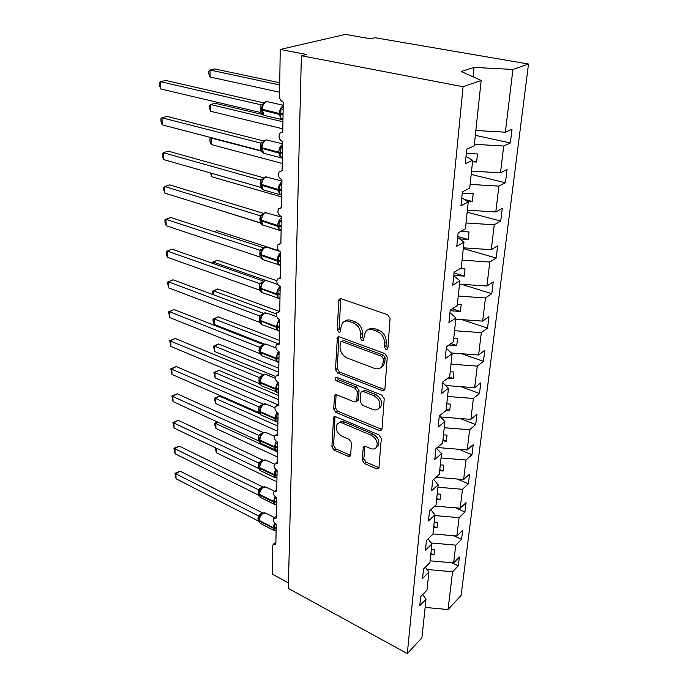 <?xml version="1.0" encoding="UTF-8"?>
<svg xmlns="http://www.w3.org/2000/svg" width="688" height="688" viewBox="0 0 688 688"><rect width="100%" height="100%" fill="white"/><g stroke="black" fill="none" stroke-linecap="round" stroke-linejoin="round"><path stroke-width="1.03" d="M385.934 349.401L387.593 349.005L387.903 348.145L390.062 318.449L387.619 314.7L341.308 298.816L339.184 299.332L338.685 300.733L337.335 329.75L338.969 332.252L340.457 331.917L340.956 327.282L342.443 323.033C344.172 321.047 346.468 320.505 349.332 321.425L353.099 322.758C357.958 325.037 360.478 328.924 360.667 334.411L360.452 338.161L362.103 340.706L363.677 340.336L364.21 335.692L365.672 331.556C367.478 329.432 369.903 328.855 372.948 329.819L376.818 331.203C381.823 333.534 384.394 337.481 384.523 343.037L384.257 346.821L385.934 349.401M362.206 460.048L364.442 463.506L376.594 468.881L378.882 468.476L381.315 438.48L379.019 434.936L335.692 416.722L333.603 417.109L331.917 446.701L334.101 450.09L348.248 456.342L350.398 455.972L350.725 454.992L351.422 442.805L349.186 439.348L342.074 436.287C336.828 432.915 335.168 428.908 337.094 424.255C338.444 422.63 340.328 422.286 342.753 423.215L371.21 435.246C376.56 438.574 378.297 442.599 376.413 447.32C374.977 449.109 372.948 449.488 370.325 448.464L365.543 446.4L363.316 446.813L362.206 460.048L363.875 458.758L366.102 462.207L379.165 467.788M463.084 86.731L407.296 653.6L421.916 637.793L426.01 599.257L419.74 605.741L420.678 596.651L426.973 590.209L428.908 572.029L422.561 578.384L423.524 568.993L429.897 562.689L431.892 543.916L425.468 550.125L426.465 540.415L432.924 534.258L434.988 514.856L428.478 520.911L429.51 510.874L436.046 504.88L438.179 484.816L431.591 490.699L432.657 480.31L439.279 474.496L441.481 453.736L434.816 459.429L435.917 448.671L442.625 443.055L444.904 421.563L438.144 427.05L439.297 415.913L446.082 410.504L448.447 388.247L441.601 393.502L442.797 381.96L449.668 376.783L452.119 353.709L445.188 358.723L446.417 346.752L453.383 341.824L455.929 317.899L448.903 322.638L450.184 310.211L457.245 305.558L459.885 280.73L452.764 285.185L454.089 272.267L461.244 267.924L463.987 242.124L456.772 246.261L458.156 232.845L465.406 228.82L468.253 202.014L460.943 205.798L462.379 191.84L469.723 188.177L472.69 160.287L465.277 163.701L466.774 149.167L474.221 145.89L481.179 80.453L463.084 86.731L301.378 55.728L306.521 54.472L280.24 49.467L279.534 96.466C279.715 99.45 280.962 101.342 283.258 102.151L282.751 132.337L280.068 133.076C278.133 136.706 278.975 139.578 282.596 141.694L282.106 170.805L279.388 171.518C277.599 174.984 278.451 177.753 281.951 179.826L281.487 207.914L278.743 208.602C277.083 211.913 277.952 214.587 281.34 216.625L280.885 243.75L278.133 244.403C276.585 247.56 277.462 250.148 280.747 252.161L280.308 278.365L277.539 278.984C276.103 282.003 276.98 284.514 280.171 286.5L279.741 311.827L276.972 312.412C275.639 315.302 276.524 317.727 279.612 319.696L279.199 344.198L276.43 344.74C275.191 347.509 276.069 349.865 279.079 351.809L278.683 375.519L275.914 376.018C274.753 378.675 275.63 380.963 278.554 382.881L278.176 405.843L275.415 406.298C274.331 408.853 275.209 411.071 278.055 412.981L277.677 435.22L274.933 435.633C273.919 438.084 274.796 440.251 277.565 442.135L277.204 463.695L274.469 464.065C273.514 466.421 274.392 468.528 277.092 470.403L276.739 491.309L274.022 491.636C273.127 493.898 273.996 495.962 276.636 497.811L276.292 518.09L273.592 518.374C272.749 520.558 273.618 522.57 276.189 524.402L275.854 544.096L273.179 544.328L272.801 545.584L272.371 574.17L288.453 582.925M407.296 653.6L288.315 588.421L301.378 55.728M382.193 390.543L384.54 390.027L384.927 388.901L387.241 357.253L384.841 353.572L339.494 336.888L337.378 337.361L335.495 369.619L337.765 373.137L382.193 390.543L383.904 389.331L384.807 389.511M384.214 398.739L382.003 429.054L381.651 430.077L379.337 430.542L335.899 412.404L333.671 408.947L334.635 395.213L336.733 394.8L354.234 401.904L356.436 401.465L356.814 400.347L357.313 391.773L355.017 388.221L336.664 380.937C335.237 380.051 334.807 378.959 335.366 377.66L336.836 377.351L381.866 395.127L384.214 398.739M426.01 599.257L422.699 594.578M428.908 572.029L425.347 567.196M431.892 543.916L428.048 538.91M434.988 514.856L430.817 509.67M438.179 484.816L433.646 479.441M441.481 453.736L436.527 448.163M444.904 421.563L439.46 415.776M448.447 388.247L442.737 382.528M452.119 353.709L446.263 348.24M455.929 317.899L449.926 312.687M459.885 280.73L453.727 275.802M463.987 242.124L457.675 237.515M468.253 202.014L461.768 197.74M451.818 562.758L458.294 565.854L459.378 557.039L453.633 562.922L455.766 545.137L431.178 542.978M430.095 560.823L453.633 562.922M453.719 535.728L461.553 539.349L462.671 530.25L456.866 536.004L459.068 517.66L434.911 515.587M432.958 533.922L456.866 536.004M455.533 507.83L464.916 512.001L466.068 502.627L460.203 508.226L462.474 489.288L437.921 487.242M434.756 506.067L460.203 508.226M457.219 479.029L468.39 483.793L469.577 474.109L463.643 479.553L465.991 460.005L441.034 457.976M436.115 477.274L463.643 479.553M458.75 449.264L471.968 454.673L473.206 444.672L467.204 449.943L469.629 429.742L444.25 427.738M437.276 447.535L467.204 449.943M460.066 418.502L475.675 424.591L476.947 414.262L470.876 419.353L473.387 398.464L447.57 396.477M440.587 416.971L470.876 419.353M461.106 386.682L479.502 393.51L480.809 382.829L474.677 387.714L477.274 366.111L451.01 364.158M445.712 385.512L474.677 387.714M461.76 353.752L483.458 361.363L484.816 350.321L478.607 354.991L481.299 332.631L454.57 330.704M451.337 352.978L478.607 354.991M461.923 319.636L487.543 328.116L488.953 316.678L482.684 321.115L485.461 297.956L458.251 296.072M455.791 319.198L482.684 321.115M461.407 284.282L491.782 293.69L493.236 281.856L486.898 286.027L489.779 262.033L462.069 260.184M459.515 284.153L486.898 286.027M463.299 248.566L496.168 258.034L497.673 245.771L491.266 249.667L494.251 224.787L466.025 222.981M463.385 247.835L491.266 249.667M467.178 212.171L500.718 221.08L502.283 208.361L495.79 211.964L498.895 186.147L470.128 184.384M467.384 210.167L495.79 211.964M471.185 174.442L505.431 182.759L507.056 169.558L500.494 172.834L503.711 146.019L510.324 142.984L512.01 129.275L505.379 132.191L512.913 69.454L528.513 64.036L375.046 37.711L370.712 38.777L345.367 34.4L280.24 49.467M471.538 171.088L500.494 172.834M472.69 160.287L466.034 156.382M475.855 130.505L505.379 132.191M427.033 569.492L452.566 571.78L458.294 565.854M461.553 539.349L455.766 545.137M464.916 512.001L459.068 517.66M468.39 483.793L462.474 489.288M471.968 454.673L465.991 460.005M475.675 424.591L469.629 429.742M479.502 393.51L473.387 398.464M483.458 361.363L477.274 366.111M487.543 328.116L481.299 332.631M491.782 293.69L485.461 297.956M496.168 258.034L489.779 262.033M500.718 221.08L494.251 224.787M505.431 182.759L498.895 186.147M425.141 607.427L448.026 609.542L452.566 571.78M448.026 609.542L461.106 595.395L528.513 64.036M430.757 554.657L434.068 554.949L434.653 549.6L431.324 549.308M433.638 527.558L437 527.851L437.602 522.33L434.223 522.037M436.605 499.6L440.028 499.884L440.647 494.19L437.215 493.898M439.675 470.73L443.158 471.022L443.794 465.131L440.303 464.847M442.848 440.922L446.383 441.206L447.045 435.117L443.493 434.842M446.125 410.108L449.72 410.392L450.399 404.105L446.796 403.822M447.879 378.133L453.168 378.529L453.874 372.027L450.201 371.752M448.903 344.998L456.737 345.565L457.468 338.84L453.736 338.565M450.133 310.718L460.435 311.449L461.192 304.483L457.382 304.216M453.77 275.389L464.262 276.103L465.045 268.888L460.203 268.561M459.584 238.908L468.227 239.476L469.035 231.985L460.676 231.443M466.937 201.145L472.338 201.481L473.181 193.715L462.259 193.036M472.527 161.809L476.612 162.05L477.481 153.983L466.344 153.329M474.393 144.308L503.711 146.019M475.348 135.321L510.324 142.984M481.179 80.453L461.287 71.518L474.015 67.398L512.913 69.454M473.052 76.807L474.015 67.398M472.604 161.112L476.612 162.05M464.288 199.4L472.338 201.481M457.778 236.526L468.227 239.476M454.02 272.99L464.262 276.103M452.326 308.8L460.435 311.449M450.941 343.553L456.737 345.565M449.255 377.093L453.168 378.529M446.237 409.042L449.72 410.392M442.969 439.813L446.383 441.206M439.795 469.586L443.158 471.022M436.734 498.422L440.028 499.884M433.767 526.354L437 527.851M430.886 553.427L434.068 554.949M387.679 348.266L386.002 345.686L386.269 341.91C386.14 336.363 383.577 332.433 378.581 330.102L376.818 331.203M368.114 329.75C369.912 328.21 372.105 327.875 374.711 328.726L378.581 330.102M344.894 321.296C346.597 319.868 348.678 319.559 351.129 320.367L354.888 321.7C359.738 323.962 362.258 327.841 362.438 333.319L362.215 337.06L363.866 339.597M340.758 298.695L339.132 328.683L340.758 331.186M338.892 336.742L337.258 368.493L339.528 372.002L383.904 389.331M383.397 358.904L381.728 356.332L342.005 341.618L340.517 341.953L340.018 346.709C340.233 352.007 342.701 355.816 347.414 358.121L374.349 368.347C377.471 369.413 379.948 368.845 381.78 366.635L383.121 362.834L383.397 358.904L385.134 357.751L383.465 355.189L381.728 356.332M341.196 341.54L343.794 340.534L383.465 355.189M381.247 367.254L383.508 365.474L384.85 361.673L383.121 362.834M385.134 357.751L384.85 361.673M336.088 394.637L335.4 407.76L337.627 411.209L381.935 429.475M356.719 400.889L358.156 400.261L358.534 399.152L359.041 390.586L356.754 387.052L338.419 379.793L336.664 380.937M336.836 377.351L338.419 379.793M372.819 409.455C375.442 410.409 377.497 409.988 378.985 408.165C381.032 403.194 379.286 399.023 373.747 395.66L363.367 391.541L361.14 392.005L360.753 393.14L360.228 401.732L362.524 405.275L372.819 409.455M378.804 408.397L380.679 406.935C382.734 401.964 380.989 397.81 375.459 394.456L373.747 395.66M361.974 391.429L365.096 390.354L375.459 394.456M364.709 446.194L363.875 458.758M376.353 447.415L378.09 446.03C379.965 441.318 378.237 437.301 372.896 433.973L371.21 435.246M338.892 422.939C340.25 421.4 342.108 421.09 344.464 421.993L372.896 433.973M335.03 416.541L333.62 445.454L335.796 448.843L349.925 455.069L348.248 456.342M279.741 82.758L214.673 68.92L210.003 70.021L210.115 77.013L279.595 92.226M210.115 77.013L208.808 74.003L208.765 71.217L210.003 70.021L279.706 84.951M282.974 118.706L282.742 119.187L280.721 118.714L280.885 108.575L282.94 107.706L283.146 108.386M265.749 101.747L263.607 103.355L261.913 106.95L261.646 109.134L279.397 113.486C279.638 109.745 280.902 107.13 283.198 105.66M160.846 89.001L159.599 85.802L159.487 82.887L160.562 81.691L160.846 89.001L260.872 112.565L260.915 104.791L160.562 81.691L165.739 80.47L264.003 102.925M260.812 104.774L263.194 103.879M262.3 113.391L263.994 115.326L266.222 115.851M280.885 108.575L283.129 109.684M282.983 118.293L280.721 118.714M263.194 104.507L260.915 104.791M263.117 114.552L260.872 112.565M263.117 114.621L215.172 103.277L210.571 104.533L210.683 111.301L282.811 128.819M210.683 111.301L209.401 108.257L209.35 105.556L210.571 104.533L282.923 121.767M211.723 137.789L211.13 137.978L211.233 144.54L282.226 163.434M211.233 144.54L209.969 141.461L209.926 138.847L211.13 137.978L261.543 151.162M211.715 173.333L211.766 176.782L281.667 196.957M211.766 176.782L210.511 172.989M212.282 207.871L260.812 223.127M282.338 157.105L282.106 157.561L280.119 157.139L280.274 147.352L282.295 146.484L282.501 147.146M263.375 141.659L261.629 145.323L261.388 147.387L261.939 147.765L278.812 152.143C279.053 148.522 280.3 145.942 282.544 144.411M162.248 124.863L161.018 121.621L160.906 118.8L161.972 117.786L162.248 124.863L260.623 150.569L260.666 143.07L161.972 117.786L167.055 116.401L263.951 141.04M260.563 143.044L263.083 141.986M261.38 148.333L262.687 152.487L265.637 153.785M280.274 147.352L282.476 148.453M282.338 156.769L280.119 157.139M262.902 142.915L260.666 143.07M262.825 152.598L260.623 150.569M281.71 194.162L279.534 194.222L279.689 184.78L281.667 183.894L281.874 184.547M265.035 177.134L263.083 178.691L261.13 184.324L278.253 189.449C278.485 185.941 279.706 183.395 281.925 181.813M163.606 159.564L162.394 156.296L162.282 153.562L163.34 152.71L163.606 159.564L260.382 187.274L260.425 180.024L163.34 152.71L168.336 151.171L263.908 177.857M260.322 179.998L263.031 178.751M261.122 185.235L262.549 189.346L260.382 187.274M279.689 184.78L281.856 185.872M281.719 193.896L279.534 194.222M262.618 179.981L260.425 180.024M262.549 189.346L265.078 190.413M281.117 229.955L278.975 230.033L279.122 220.908L281.065 220.031L281.272 220.667M264.699 212.91L262.807 214.475L260.89 219.997L277.711 225.466C277.943 222.078 279.139 219.558 281.315 217.924M164.922 193.173L163.718 189.871L163.615 187.231L164.656 186.534L164.922 193.173L260.15 222.731L260.116 215.679L164.656 186.534L169.575 184.848L263.848 213.443M262.438 214.957L260.116 215.679L262.997 214.26M260.881 220.891L262.283 224.838L260.15 222.731M279.122 220.908L281.246 221.992M281.117 229.749L278.975 230.033M262.352 215.791L260.193 215.731M280.532 264.545L278.434 264.639L278.571 255.824L280.489 254.938L280.687 255.566M264.381 247.491L262.541 249.056L260.649 254.483L277.187 260.27C277.41 256.985 278.597 254.5 280.73 252.823M166.195 225.733L165.008 222.405L164.905 219.842L165.937 219.3L166.195 225.733L259.926 257.011L259.969 250.243L165.937 219.3L170.77 217.485L263.779 247.861M259.866 250.208L262.971 248.566M278.571 255.824L280.661 256.899M280.541 264.381L278.434 264.639M262.094 250.406L259.969 250.243M262.025 259.152L259.926 257.011M217.012 230.661L214.381 231.727L217.012 230.661L278.709 250.724M279.973 297.99L277.909 298.102L278.038 289.571L279.93 288.685L280.119 289.304M264.072 280.928L262.274 282.501L260.425 287.842L259.402 287.171L259.651 283.585L262.988 281.727M171.931 249.116L167.184 251.06L167.425 257.295L166.255 253.949L166.161 251.464L171.931 249.116L263.702 281.151M166.161 251.464L167.184 251.06L259.651 283.585M167.425 257.295L259.711 290.164L259.402 287.171M278.038 289.571L280.102 290.637M279.982 297.87L277.909 298.102M261.836 283.877L259.754 283.619M261.775 292.34L259.711 290.164M276.8 280.738L217.442 260.219L213.185 262.094L265.895 280.437L264.605 280.687M212.05 263.126L212.042 262.42L213.185 262.094L213.211 263.53M212.042 262.42L217.442 260.219M279.431 330.343L277.402 330.472L277.531 322.225L279.38 321.33L279.577 321.941M263.779 313.289L262.025 314.863L260.391 318.467L260.709 320.642L276.189 326.465L279.216 319.524M173.058 279.801L168.388 281.856L168.62 287.911L167.373 282.123L173.058 279.801L263.616 313.384M167.373 282.123L168.388 281.856L259.445 315.887L263.04 313.805M168.62 287.911L259.505 322.259L259.445 315.887L261.818 315.147M277.531 322.225L279.552 323.274M279.44 330.171L277.402 330.472M261.595 316.274L259.548 315.921M261.526 324.461L259.505 322.259M279.053 311.311L217.855 288.934L213.658 290.912L276.309 313.977M213.031 294.627L212.532 291.127L213.658 290.912L213.727 294.885M212.532 291.127L217.855 288.934M278.915 361.656L276.911 361.802L277.032 353.821L278.855 352.918L279.044 353.529M174.15 309.566L169.558 311.741L169.781 317.607L168.551 311.879L174.15 309.566L263.513 344.602L261.784 346.202L260.167 349.788L260.485 351.912L275.716 357.966L278.365 351.439M168.551 311.879L169.558 311.741L259.247 347.156L263.16 344.843M169.781 317.607L259.299 353.34L259.247 347.156L261.621 346.417M277.032 353.821L279.027 354.862M278.915 361.544L276.911 361.802M261.354 347.629L259.342 347.199M260.64 354.759L259.299 353.34M279.268 340.336L218.259 316.85L214.123 318.922L214.217 324.426L264.588 344.146M214.217 324.426L213.048 321.219L213.013 319.026L214.123 318.922L278.176 343.751M213.013 319.026L218.259 316.85M278.399 391.988L276.43 392.151L276.55 384.411L278.348 383.517L278.537 384.11M263.22 374.969L261.543 376.551L259.952 380.12L260.27 382.201L275.26 388.471L277.599 382.33M175.216 338.47L170.693 340.741L170.908 346.434L169.695 340.758L175.216 338.47L263.366 374.84M169.695 340.758L259.049 377.454L263.28 374.908M170.908 346.434L259.101 383.44L259.049 377.454M276.55 384.411L278.511 385.452M278.408 391.919L276.43 392.151M261.122 378.004L259.144 377.497M260.331 384.721L259.101 383.44M278.803 368.286L218.655 343.991L214.579 346.159L214.665 351.516L275.604 376.517M214.665 351.516L213.478 346.159L214.579 346.159L278.735 372.242M213.478 346.159L218.655 343.991M277.909 421.366L275.965 421.555L276.086 414.056L277.857 413.153L278.038 413.737M262.954 404.381L261.32 405.972L259.737 409.541L260.064 411.562L274.813 418.029L276.903 412.25M176.24 366.532L171.794 368.897L172.009 374.435L170.805 368.811L176.24 366.532L263.263 404.157M170.805 368.811L258.86 406.823L263.169 404.123M172.009 374.435L258.912 412.628L258.86 406.823M276.086 414.056L278.021 415.079M276.593 421.546L275.965 421.555M260.907 407.442L258.955 406.857M260.047 413.798L258.912 412.628M278.348 395.437L219.033 370.393L215.017 372.647L215.103 377.858L277.849 404.75M215.103 377.858L213.925 372.543L215.017 372.647L278.279 399.53M213.925 372.543L219.033 370.393M277.367 449.883L275.518 450.055L275.639 442.78L277.539 443.803M261.423 434.094L259.539 438.024L259.858 440.028L274.383 446.675L276.258 441.24M177.246 393.803L172.86 396.254L173.066 401.637L171.888 396.064L177.246 393.803L263.014 432.537M171.888 396.064L258.671 435.289L262.919 432.503M173.066 401.637L258.731 440.931L258.671 435.289M276.034 450.072L275.518 450.055M260.683 435.986L258.765 435.332M259.789 442.014L258.731 440.931M260.098 414.004L219.403 396.09L215.447 398.421L215.525 403.495L277.746 431.264M215.525 403.495L214.372 398.232L215.447 398.421L277.832 426.053M214.372 398.232L219.403 396.09M276.911 477.558L275.088 477.696L275.2 470.644L277.066 471.658M261.251 461.708L259.342 465.681L259.66 467.642L273.962 474.453L275.656 469.345M178.218 420.299L173.901 422.845L174.107 428.074L172.937 422.544L178.218 420.299L262.773 460.074M172.937 422.544L258.499 462.921L262.678 460.04M174.107 428.074L258.55 468.39L258.499 462.921M276.972 477.549L275.088 477.696M260.477 463.678L258.585 462.955M259.548 469.405L258.55 468.39M217.958 422.226L215.86 423.516L215.937 428.452L277.316 456.909M215.937 428.452L214.828 425.201L214.802 423.232L215.86 423.516L277.402 451.835M214.802 423.232L217.339 421.942M276.421 504.407L274.667 504.519L274.779 497.673L276.619 498.68M261.079 488.514L259.152 492.513L259.471 494.44L273.557 501.406L275.088 496.607M179.164 446.073L174.907 448.688L175.105 453.779L173.961 448.301L179.164 446.073L262.532 486.803M173.961 448.301L258.318 489.727L262.446 486.769M175.105 453.779L258.378 495.042L258.318 489.727M276.524 504.399L274.667 504.519M260.279 490.544L258.413 489.77M259.316 496.005L258.378 495.042M216.273 448.198L216.342 452.756L276.903 481.858M216.342 452.756L215.215 447.699M275.957 530.465L274.263 530.56L274.366 523.912L276.18 524.91M260.915 514.538L258.963 518.589L259.29 520.463L273.162 527.576L274.546 523.069M180.084 471.142L175.896 473.834L176.085 478.779L174.95 473.353L180.084 471.142L262.309 512.766M174.95 473.353L258.155 515.759L262.223 512.723M176.085 478.779L258.206 520.919L258.155 515.759L260.468 515.106M276.086 530.465L274.263 530.56M260.081 516.636L258.241 515.802M259.101 521.839L258.206 520.919M386.269 341.91L384.523 343.037M374.711 328.726L372.948 329.819M362.215 337.06L360.452 338.161M362.438 333.319L360.667 334.411M354.888 321.7L353.099 322.758M351.129 320.367L349.332 321.425M339.132 328.683L337.335 329.75M340.5 299.719L338.685 300.733M386.002 345.686L384.257 346.821M339.528 372.002L337.765 373.137M337.258 368.493L335.495 369.619M338.711 337.576L336.922 338.659M343.794 340.534L342.005 341.618M381.014 429.269L379.337 430.542M337.627 411.209L335.899 412.404M335.4 407.76L333.671 408.947M335.993 395.187L334.256 396.357M358.534 399.152L356.814 400.347M359.041 390.586L357.313 391.773M356.754 387.052L355.017 388.221M365.096 390.354L363.367 391.541M364.657 446.529L362.98 447.811M344.464 421.993L342.753 423.215M335.796 448.843L334.101 450.09M333.62 445.454L331.917 446.701M334.961 416.997L333.241 418.192M378.245 467.565L376.594 468.881M366.102 462.207L364.442 463.506M283.06 113.537L279.397 113.486L279.38 114.432L283.052 114.483M283.207 105.23L266.574 101.514C263.96 102.675 262.506 105.324 262.214 109.478L263.994 115.326L281.108 119.377L279.38 114.432L261.681 109.994M282.957 119.961L281.108 119.377L282.957 119.884M260.838 104.757L263.134 104M261.664 108.609L260.537 108.136M261.646 109.53L260.537 109.065M282.415 152.186L278.812 152.143L278.803 153.054L282.398 153.097M282.553 143.818L266.23 139.879C263.659 141.117 262.231 143.749 261.939 147.765L263.581 153.243L280.394 157.655L278.803 153.054L261.423 148.204M282.312 158.206L280.394 157.655L282.321 158.163M260.589 143.027L262.885 142.296M261.406 146.811L260.296 146.286M261.38 147.688L260.296 147.189M281.796 189.484L278.253 189.449L278.244 190.327L281.779 190.361M281.934 181.047L265.886 176.919C263.366 178.235 261.965 180.841 261.681 184.737L263.194 189.871L279.715 194.618L278.244 190.327L261.165 185.098M281.702 195.125L279.715 194.618L281.702 195.117M260.348 179.981L262.653 179.25M261.165 183.696L260.064 183.12M261.13 184.539L260.055 183.988M281.186 225.492L277.711 225.466L277.703 226.318L281.177 226.343M281.332 217.004L265.568 212.704C263.083 214.088 261.707 216.668 261.423 220.444L262.833 225.26L264.553 225.802M280.988 230.815L279.061 230.317L277.703 226.318L260.924 220.745M260.924 219.334L259.84 218.707M260.89 220.134L259.832 219.549M280.609 260.288L277.187 260.27L277.178 261.096L280.592 261.113M279.199 251.232L267.864 247.542L265.25 247.293C262.807 248.746 261.449 251.301 261.182 254.956L262.481 259.488L264.046 260.012M280.205 265.327L278.442 264.828L277.178 261.096L260.683 255.196M259.892 250.183L262.223 249.469M260.692 253.786L259.617 253.115M260.64 255.3L260.649 254.543L259.617 253.924M280.042 293.931L276.679 293.922C276.903 290.732 278.064 288.281 280.171 286.552M277.737 284.462L267.589 280.928L264.949 280.738C262.541 282.252 261.208 284.789 260.941 288.341L260.425 287.842L260.623 286.113M279.466 298.695L277.84 298.205L276.679 293.922L260.941 288.341L262.145 292.606L263.573 293.114M260.46 288.513L276.671 294.713L280.033 294.722M259.677 283.559L262.016 282.845M260.468 287.102L259.41 286.389M279.5 326.473L276.189 326.465L276.18 327.239L279.483 327.239M276.722 316.712L267.322 313.238L264.648 313.109C262.291 314.683 260.976 317.194 260.709 320.642L261.836 324.659L263.126 325.149M278.752 330.98L277.273 330.507L276.18 327.239L260.236 320.763M260.245 319.352L259.204 318.596M260.202 320.04L259.195 319.352M278.975 357.966L275.716 357.966L275.707 358.715L278.958 358.706M275.94 347.982L267.064 344.507L264.364 344.456C262.042 346.081 260.743 348.567 260.485 351.912L261.535 355.705L262.704 356.169M278.064 362.241L276.722 361.776L275.707 358.715L260.485 352.652L260.021 351.981M260.038 350.579L259.006 349.779M259.987 351.233L258.998 350.51M278.459 388.462L275.26 388.471L275.252 389.193L278.451 389.184M275.338 378.314L266.806 374.805L264.089 374.814C261.801 376.491 260.528 378.95 260.27 382.201L261.242 385.779L262.309 386.226M277.41 392.513L276.189 392.065L275.252 389.193L260.27 382.915L259.815 382.227M259.066 377.428L261.431 376.714M259.832 380.825L258.817 379.982M259.78 381.453L258.808 380.696M277.969 418.012L274.813 418.029L274.804 418.725L277.952 418.708M274.873 407.76L266.548 404.166L263.822 404.243C261.569 405.954 260.313 408.397 260.064 411.562L260.967 414.941L261.93 415.371M276.791 421.847L275.682 421.426L274.804 418.725L260.055 412.258L259.608 411.536M258.877 406.789L261.242 406.075M259.634 410.151L258.628 409.265M259.582 410.736L258.628 409.962M277.488 446.65L274.383 446.675L274.374 447.355L277.479 447.329M274.564 436.355L266.299 432.632L263.564 432.778C261.337 434.532 260.107 436.949 259.858 440.028L260.7 443.227L261.578 443.631M276.198 450.296L275.191 449.892L274.374 447.355L259.858 440.698L259.41 439.959M258.697 435.263L261.096 434.498M259.445 438.583L258.447 437.663M259.393 439.142L258.447 438.333M277.023 474.428L273.962 474.453L273.953 475.116L277.015 475.081M274.4 464.159L266.05 460.238L263.315 460.461C261.122 462.25 259.909 464.649 259.66 467.642L260.451 470.678L261.234 471.048M276.335 477.799L274.718 477.498L273.953 475.116L259.66 468.296L259.221 467.53M258.516 462.886L260.881 462.173M259.264 466.172L258.275 465.208M259.204 466.696L258.267 465.862M276.576 501.38L273.557 501.406L273.549 502.042L276.559 502.016M274.435 491.249L265.809 487.044L263.065 487.328C260.907 489.151 259.711 491.524 259.471 494.44L260.21 497.321L260.924 497.673M275.63 504.631L274.263 504.295L273.549 502.042L259.471 495.076L259.041 494.294M258.344 489.693L260.675 489.03M259.084 492.943L258.103 491.946M259.023 493.442L258.103 492.582M276.137 527.533L273.162 527.576L273.153 528.195L276.12 528.152M274.589 517.617L265.568 513.059L262.833 513.411C260.7 515.269 259.522 517.617 259.29 520.463L259.978 523.19L260.623 523.525M274.564 530.654L273.824 530.31L273.153 528.195L259.281 521.074L258.86 520.274M262.171 512.741L262.627 513.067M258.903 518.941L257.94 517.909M258.851 519.414L257.931 518.528M282.106 170.512L281.581 170.701M281.495 207.466L280.721 207.785M280.893 243.148L279.904 243.595M280.317 277.617L279.139 278.201M279.758 310.933L278.408 311.655M279.225 343.157L277.72 344.009M278.7 374.341L277.066 375.321M278.193 404.535L276.447 405.645M277.703 433.784L275.862 435.014M277.23 462.13L275.303 463.48M276.765 489.615L274.77 491.086M276.327 516.292L274.271 517.858M275.888 542.178L273.781 543.847M340.311 298.704L339.184 299.332M338.358 336.767L337.378 337.361M383.508 365.474L381.78 366.635M335.434 394.68L334.635 395.213M358.156 400.261L356.436 401.465M335.959 377.273L335.366 377.66M380.679 406.935L378.985 408.165M363.995 446.297L363.316 446.813M378.09 446.03L376.413 447.32M334.334 416.601L333.603 417.109M261.913 106.95L261.646 109.134M261.638 110.106L262.902 114.363M261.646 109.168L261.638 110.071M265.387 140.103L263.349 141.676M261.638 145.306L261.388 147.387M261.388 147.43L261.38 148.29M262.059 151.558L262.678 152.478M261.371 182.337L261.13 184.324M265.749 176.893L266.265 176.807M261.13 184.367L261.122 185.192M261.836 188.4L262.481 189.286M261.113 218.105L260.89 219.997M262.283 224.838L281.1 230.807M265.353 212.661L266.153 212.523M260.89 220.048L260.881 220.839M261.621 224.004L261.973 224.572M260.864 252.677L260.649 254.483M260.64 255.351L262.481 259.488L280.523 265.31M264.966 247.241L266.032 247.052M260.417 288.685L262.145 292.606L279.964 298.669M260.417 287.894L260.417 288.625M260.391 318.467L260.202 320.118M260.193 320.935L261.836 324.659L279.423 330.945M264.252 313.049L265.792 312.756M260.202 320.178L260.193 320.875M279.44 330.257L278.339 330.386M260.167 349.788L259.987 351.37M259.978 352.17L261.535 355.705L278.898 362.198M263.917 344.387L265.663 344.043M259.987 351.43L259.978 352.101M278.915 361.604L277.737 361.75M259.952 380.12L259.78 381.634M259.772 382.416L261.242 385.779L278.399 392.47M263.599 374.754L265.534 374.358M259.78 381.702L259.772 382.356M278.408 391.954L277.161 392.126M259.746 409.523L259.574 410.977M259.574 411.734C259.849 413.806 260.322 414.873 260.967 414.941L275.682 421.426L277.9 421.804M263.298 404.174L265.396 403.727M259.574 411.046L259.574 411.665M262.696 432.907L261.414 434.102M259.539 438.024L259.385 439.426M259.376 440.165C259.625 442.109 260.073 443.132 260.7 443.227L275.191 449.892L277.427 450.244M263.005 432.709L265.25 432.219M259.385 439.494L259.376 440.096M262.446 460.573L261.242 461.725M259.35 465.681L259.195 467.023M259.187 467.745C259.41 469.577 259.832 470.558 260.451 470.678L274.718 477.498L276.963 477.825M262.721 460.384L265.104 459.851M259.195 467.092L259.187 467.677M276.791 477.567L275.492 477.73M262.205 487.422L261.07 488.532M259.152 492.513L259.006 493.803M259.006 494.509L260.21 497.321L274.263 504.295L276.516 504.596M262.455 487.25L264.957 486.665M259.006 493.881L259.006 494.44M276.232 504.424L274.933 504.553M261.973 513.497L260.898 514.555M258.972 518.571L258.826 519.81M258.826 520.498L259.978 523.19L274.288 530.568M262.197 513.334L264.803 512.706M258.826 519.887L258.826 520.429"/></g></svg>
